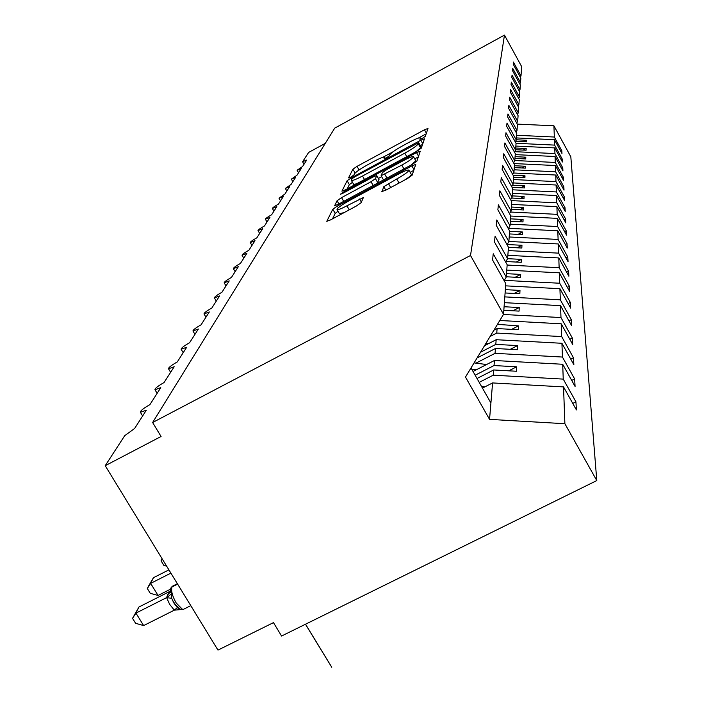 <?xml version="1.0" encoding="UTF-8"?>
<svg xmlns="http://www.w3.org/2000/svg" width="702" height="702" viewBox="0 0 702 702"><rect width="100%" height="100%" fill="white"/><g stroke="black" fill="none" stroke-linecap="round" stroke-linejoin="round"><path stroke-width="1.05" d="M422.428 138.32L425.324 136.32L427.992 128.466L424.464 129.791L357.046 166.356L352.922 169.173L348.534 177.904L350.912 177.053L353.869 175.017L354.431 173.877C355.958 171.867 360.424 168.805 367.822 164.68L373.508 161.6C379.975 158.178 383.669 156.721 384.582 157.257L384.073 158.731L386.521 157.766L389.452 155.747L389.908 154.659C391.295 152.729 395.709 149.684 403.159 145.533L408.88 142.436C415.584 138.891 419.384 137.399 420.287 137.969L419.901 139.312L422.428 138.32M381.844 191.549L385.74 190.216L407.467 178.527L412.1 175.272L415.76 164.417L411.881 165.874L337.399 206.028L332.801 209.214L326.79 221.323L330.519 219.919L356.44 205.976L361.153 202.676L363.364 197.552L346.92 205.8C341.216 208.801 337.916 210.047 337.03 209.547C337.425 207.968 341.549 204.966 349.394 200.561L398.587 174.052C404.624 170.884 408.073 169.586 408.933 170.165C408.467 171.744 404.405 174.675 396.744 178.975L383.801 186.679L381.958 191.743M520.287 77.167L520.998 75.956L521.683 66.664L504.466 35.1L334.705 128.141L152.624 422.507L161.065 436.486L105.212 465.707L124.702 435.688L134.6 428.51L146.323 410.214L140.4 412.285C140.181 410.924 143.348 408.38 149.895 404.65L160.767 387.688L154.966 389.742C154.844 388.452 157.88 386.047 164.075 382.529L174.193 366.751L168.515 368.787C168.462 367.567 171.385 365.286 177.273 361.942L186.697 347.244L181.142 349.254C181.151 348.095 183.968 345.937 189.575 342.752L198.385 329.019L192.953 331.002C193.006 329.914 195.718 327.852 201.07 324.815L209.328 311.951L204.01 313.917C204.106 312.881 206.721 310.916 211.846 308.011L219.586 295.937L214.391 297.885C214.514 296.902 217.041 295.024 221.955 292.243L229.238 280.888L224.157 282.818C224.307 281.879 226.737 280.08 231.467 277.404L238.329 266.707L233.354 268.62C233.52 267.734 235.881 265.997 240.426 263.434L246.902 253.334L242.032 255.221C242.216 254.378 244.498 252.711 248.885 250.237L255.001 240.698L250.237 242.567C250.438 241.76 252.65 240.154 256.879 237.767L262.671 228.738L258.011 230.581C258.213 229.808 260.363 228.264 264.452 225.956L269.945 217.392L265.374 219.217C265.584 218.48 267.673 216.997 271.63 214.759L276.842 206.634L272.367 208.441C272.587 207.731 274.614 206.291 278.448 204.133L283.406 196.402L279.01 198.183L284.933 194.024L289.645 186.662L285.337 188.434L291.102 184.398L295.595 177.387L291.365 179.133L296.981 175.228L301.263 168.541L297.122 170.261L302.588 166.479L306.686 160.091L302.65 161.644L308.617 152.457L325.316 143.331M504.466 35.1L470.507 255.484L152.624 422.507M417.014 151.141L421.305 148.157L424.464 138.785L420.831 140.198L351.377 177.799L347.121 180.721L341.909 191.19L345.419 189.83L417.014 151.141M420.27 151.22L416.874 161.214L412.416 164.329L338.241 204.326L334.626 205.712L337.065 200.737L341.558 197.622L371.016 181.73L375.447 178.65L376.737 175.57L373.104 176.965L342.813 193.331L340.347 194.287L343.445 192.05L416.514 152.58L420.27 151.22M470.507 255.484L503.527 314.347L505.782 283.608L492.585 260.003L493.234 253.782L506.256 277.097L504.124 280.642M505.905 261.521L521.209 262.311L521.34 259.38L507.607 258.678L505.633 261.969M507.028 244.682L508.862 241.637L496.797 219.963L496.235 225.289L508.45 247.227L507.607 258.696L495.086 236.232L494.48 241.979L507.169 264.715L506.256 277.097M508.862 241.637L509.634 230.984L497.867 209.801L498.394 204.844L510.021 225.79L508.327 228.624M510.021 225.79L510.749 215.874L499.385 195.393L499.868 190.768L511.1 211.021L509.52 213.662M511.1 211.021L511.776 201.764L500.798 181.941L501.254 177.624L512.109 197.236L510.635 199.701M512.109 197.236L512.75 188.566L502.123 169.366L502.553 165.321L513.057 184.328L511.679 186.635M513.057 184.328L513.653 176.202L503.369 157.573L503.764 153.773L513.943 172.218L512.653 174.394M513.943 172.218L514.505 164.584L504.536 146.499L504.905 142.927L514.777 160.837L513.566 162.882M514.777 160.837L515.303 153.65L505.633 136.083L505.984 132.722L515.566 150.123L514.426 152.044M515.566 150.123L516.058 143.34L506.66 126.263L506.993 123.087L516.303 140.014L515.224 141.83M516.303 140.014L516.777 133.608L507.643 116.988L507.958 113.987L517.005 130.458L515.988 132.178M517.005 130.458L517.444 124.403L508.564 108.213L508.862 105.379L517.664 121.42L516.707 123.052M517.664 121.42L518.085 115.681L509.441 99.912L509.722 97.218L518.295 112.855L517.383 114.4M518.295 112.855L518.69 107.406L510.266 92.023L510.538 89.47L518.892 104.721L518.023 106.186M518.892 104.721L519.269 99.552L511.056 84.538L511.31 82.108L519.454 96.999L518.638 98.394M519.454 96.999L519.813 92.076L511.802 77.422L512.048 75.105L519.998 89.645L519.217 90.97M519.998 89.645L520.34 84.96L512.521 70.648L512.75 68.436L520.507 82.643L519.761 83.907M572.762 403.422L575.938 401.825L563.241 379.106L562.697 364.268L494.454 360.495L473.025 371.472M479.203 382.362L493.225 375.193L563.241 379.106M571.718 380.44L574.648 378.957L562.434 357.046L561.925 343.287L496.182 339.707L484.503 345.717M475.93 363.145L495.05 353.334L562.434 357.046M570.744 359.126L573.455 357.748L561.679 336.583L561.205 323.797L499.798 320.498M490.11 336.477L496.735 333.064L561.679 336.583M569.822 339.303L572.341 338.022L560.977 317.558L560.538 305.642L504.387 302.667M503.448 314.478L560.977 317.558M568.962 320.832L571.305 319.629L560.328 299.815L559.915 288.689L505.615 285.846M504.808 296.885L560.328 299.815M568.155 303.562L570.34 302.439L559.713 283.239L559.336 272.824L506.774 270.103M504.29 280.352L559.713 283.239M567.391 287.39L569.436 286.337L559.143 267.716L558.783 257.941L507.853 255.335M507.142 265.04L559.143 267.716M566.663 272.209L568.585 271.218L558.608 253.141L558.274 243.954L508.871 241.453M508.204 250.579L558.608 253.141M565.979 257.941L567.786 257.002L558.108 239.443L557.783 230.782L508.502 228.317M509.196 236.978L558.108 239.443M565.338 244.489L567.032 243.612L557.625 226.535L557.327 218.366L510.731 216.049M510.135 224.157L557.625 226.535M564.715 231.8L566.321 230.967L557.177 214.347L556.897 206.634L511.582 204.405M510.494 212.039L557.177 214.347M564.136 219.805L565.645 219.015L556.756 202.834L556.484 195.533L512.39 193.383M511.135 200.596L556.756 202.834M563.583 208.45L565.005 207.695L556.353 191.936L556.098 185.003L513.162 182.932M512.653 189.803L556.353 191.936M563.048 197.683L564.408 196.972L555.975 181.599L555.73 175.026L513.478 172.999M513.408 179.545L555.975 181.599M562.548 187.46L563.829 186.785L555.615 171.779L555.387 165.532L513.943 163.557M514.118 169.796L555.615 171.779M562.065 177.738L563.285 177.097L555.273 162.452L555.054 156.502L515.233 154.624M514.803 160.53L555.273 162.452M561.609 168.489L562.767 167.875L554.949 153.571L554.738 147.903L515.856 146.077M514.645 151.667L554.949 153.571M561.17 159.679L562.276 159.091L554.633 145.103L554.431 139.707L561.96 153.484L561.802 150.702L554.334 137.03L553.922 125.798L570.823 156.8L596.788 480.572L281.563 636.03L273.464 622.63L217.971 650.105L105.212 465.707M516.04 143.296L554.633 145.103M520.998 75.956L513.416 62.074L513.197 64.18L520.84 78.168L520.507 82.643M560.749 151.263L561.802 150.702M516.654 135.275L554.334 137.03M503.527 314.347L465.487 377.071L489.548 419.375L492.585 382.932L482.458 388.092M492.585 382.932L563.53 386.907L576.395 409.915L575.938 401.825M574.648 378.957L575.07 386.442L562.697 364.268M573.455 357.748L573.85 364.698L561.925 343.287M572.341 338.022L572.709 344.498L561.205 323.797M571.305 319.629L571.647 325.667L560.538 305.642M570.34 302.439L570.656 308.09L559.915 288.689M569.436 286.337L569.734 291.628L559.336 272.824M568.585 271.218L568.866 276.193L558.783 257.941M567.786 257.002L568.05 261.679L558.274 243.954M567.032 243.612L567.277 248.025L557.783 230.782M566.321 230.967L566.549 235.135L557.327 218.366M565.645 219.015L565.865 222.955L556.897 206.634M565.005 207.695L565.215 211.434L556.484 195.533M564.408 196.972L564.601 200.509L556.098 185.003M563.829 186.785L564.022 190.145L555.73 175.026M563.285 177.097L563.469 180.3L555.387 165.532M562.767 167.875L562.934 170.928L555.054 156.502M562.276 159.091L562.434 161.995L554.738 147.903M489.548 419.375L564.882 423.71L563.53 386.907M564.882 423.71L596.788 480.572M493.225 375.193L493.664 369.972L516.453 371.244L516.646 366.804L494.032 365.549L494.454 360.495M477.009 378.492L493.664 369.972M475.149 375.21L494.032 365.549M495.05 353.334L495.454 348.499L517.392 349.701L517.567 345.586L495.796 344.392L496.182 339.707M477.106 357.923L495.454 348.499M480.554 352.228L495.796 344.392M496.735 333.064L497.113 328.571L518.269 329.712L518.436 325.886L497.464 324.35M493.901 330.221L497.113 328.571M503.825 310.293L519.076 311.109L519.234 307.537L504.089 306.739M505.098 292.971L519.84 293.752L519.98 290.417L505.343 289.645M506.282 276.781L520.542 277.518L520.682 274.403L506.511 273.666M508.441 247.35L521.832 248.025L521.955 245.279L507.125 244.524M509.424 233.933L522.42 234.591L522.534 231.993L509.608 231.344M510.345 221.297L522.972 221.92L523.078 219.472L510.529 218.849M511.223 209.354L523.499 209.959L523.595 207.652L511.389 207.046M511.626 198.052L523.99 198.657L524.087 196.463L512.214 195.884M512.065 187.337L524.455 187.943L524.552 185.863L512.486 185.284M513.574 177.237L524.903 177.781L524.991 175.816L513.118 175.246M514.285 167.602L525.324 168.129L525.403 166.26L514.417 165.733M514.952 158.441L525.728 158.95L525.807 157.169L515.084 156.669M515.593 149.719L526.105 150.219L526.184 148.517L515.716 148.025M515.496 141.374L526.474 141.883L526.544 140.268L516.321 139.786M516.453 137.934L554.431 139.707M517.286 124.114L553.922 125.798M490.909 402.992L471.024 367.945M523.753 141.76L526.544 140.268M523.253 150.079L526.184 148.517M522.727 158.81L525.807 157.169M522.174 167.98L525.403 166.26M521.586 177.624L524.991 175.816M520.954 187.767L524.552 185.863M520.287 198.473L524.087 196.463M519.585 209.766L523.595 207.652M518.822 221.718L523.078 219.472M518.015 234.371L522.534 231.993M517.155 247.788L521.955 245.279M516.216 262.057L521.34 259.38M515.215 277.246L520.682 274.403M514.136 293.454L519.98 290.417M512.96 310.784L519.234 307.537M511.688 329.352L518.436 325.886M510.301 349.315L517.567 345.586M508.774 370.814L516.646 366.804M357.178 171.314L354.966 173.183M426.167 133.845L418.339 138.092M392.98 151.825L382.783 157.353M352.483 182.309L349.342 184.617L347.271 188.829M422.595 144.375L420.366 145.577M418.708 142.664L355.019 176.702L352.035 178.747L351.377 180.37C352.316 180.897 356.028 179.44 362.513 176.018L404.808 153.141C412.513 148.842 417.014 145.735 418.304 143.796L418.708 142.664L420.867 146.525M351.377 180.37L353.615 184.301L356.432 183.88M416.11 151.632L420.524 147.762L418.304 143.796M420.919 146.613L420.524 147.762M377.307 183.266L378.931 179.58M378.378 178.466L381.66 176.693M414.715 158.854L418.339 156.897M401.79 165.119C409.134 161.004 413.048 158.196 413.522 156.713C412.706 156.177 409.363 157.459 403.51 160.547L386.723 169.612L382.353 172.648L381.107 175.702L401.79 165.119L403.922 168.91M411.249 164.961L415.821 160.819L413.522 156.713M404.589 180.081C409.143 177.167 411.381 175.272 411.328 174.412L408.933 170.165M337.03 209.547L339.443 213.759L344.217 212.548M337.987 211.223L335.187 213.39L332.502 218.857M413.776 170.349L410.143 172.306M166.637 566.163L163.917 565.452L161.074 560.801L162.101 558.739M161.074 560.801L162.25 558.976M485.837 343.515L488.197 343.822M147.323 588.53L150.64 583.388L158.055 595.454L150.272 593.33L147.323 588.53L148.455 586.24L153.457 577.702L150.64 583.388L170.902 573.13M158.055 595.454L170.437 589.197M153.457 577.702L168.91 569.866M471.779 369.278L476.193 369.849M474.078 362.908L486.591 364.522M170.147 591.268L171.648 593.716L171.674 598.218L174.149 603.422L177.457 607.651L181.037 609.555L174.333 610.161L169.63 604.325L166.637 597.63L167.69 594.506L169.682 591.479L138.961 606.993L135.934 613.109L166.637 597.63M143.638 625.587L135.609 623.306L132.538 618.339L135.934 613.109L143.638 625.587L174.333 610.161M166.874 597.516L171.648 593.716M132.538 618.339L138.961 606.993M481.502 386.407L484.889 386.855M420.779 139.119L420.27 138.215M385.073 158.476L384.556 157.555M355.072 172.955L352.922 169.173M359.091 169.954L357.046 166.356M426.377 133.222L424.464 129.791M349.342 184.617L347.121 180.721M351.983 178.861L351.377 177.799M422.806 143.726L420.831 140.198M364.505 179.519L362.513 176.018M406.791 156.669L404.808 153.141M338.908 203.966L337.065 200.737M343.699 201.377L341.558 197.622M373.148 185.504L371.016 181.73M377.773 182.748L375.447 178.65M379.027 179.747L376.728 175.684M343.857 192.769L343.445 192.05M418.567 156.23L416.514 152.58M386.934 178.071L384.801 174.289M385.784 190.198L383.801 186.679M390.707 187.548L388.399 183.468M399.043 183.064L396.744 178.975M349.236 209.854L346.92 205.8M361.39 202.141L359.591 198.973M335.187 213.39L332.801 209.214M338.364 207.713L337.399 206.028M414.005 169.665L411.881 165.874M174.491 585.178L171.981 586.995C170.919 590.777 172.332 596.112 176.211 603.009L182.801 609.652L184.705 608.695M170.955 587.881L172.315 586.275L177.378 583.713M170.147 591.286L170.568 588.811L171.981 586.995L177.632 584.134M174.236 610.082L177.457 607.651M166.672 597.744L171.674 598.218M167.357 595.226L170.191 592.111M167.69 594.506L170.182 592.137M298.552 172.762L297.122 170.261M304.019 164.242L302.615 161.793M292.839 181.686L291.365 179.133M286.837 191.041L285.337 188.434M280.546 200.851L279.01 198.183M273.938 211.162L272.367 208.441M266.988 222.007L265.374 219.217M259.661 233.433L258.011 230.581M251.939 245.481L250.237 242.567M243.778 258.204L242.032 255.221M235.144 271.674L233.354 268.62M225.991 285.942L224.157 282.818M216.286 301.097L214.391 297.885M205.958 317.199L204.01 313.917M194.954 334.371L192.953 331.002M183.196 352.702L181.142 349.254M170.621 372.314L168.515 368.787M157.134 393.357L154.966 389.742M142.629 415.979L140.4 412.285M420.902 139.066L420.287 137.969M385.231 158.406L384.582 157.257M420.919 146.56L418.708 142.611M379.036 179.633L376.737 175.57M383.424 179.809L381.107 175.702M305.475 624.236C323.929 654.518 354.001 703.658 305.528 624.21M190.786 605.642L182.801 609.652L181.046 609.547M172.306 599.903L174.236 603.509L180.528 609.406L177.273 607.66L172.332 599.956"/></g></svg>
